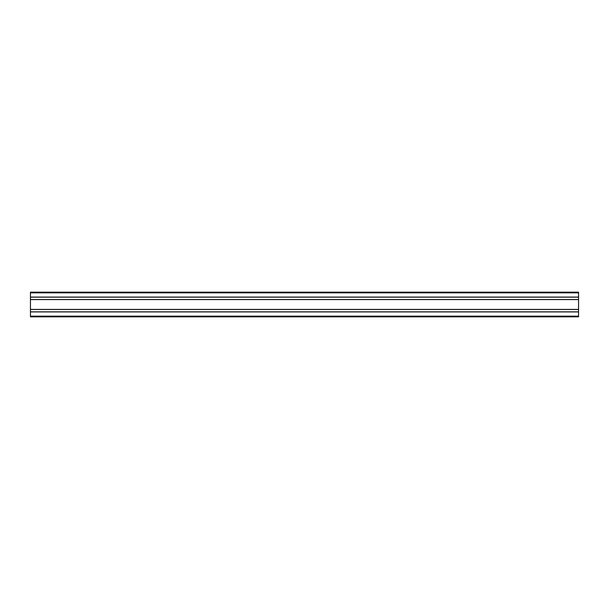 <?xml version="1.0" encoding="UTF-8"?>
<svg xmlns="http://www.w3.org/2000/svg" width="609" height="609" viewBox="0 0 609 609"><rect width="100%" height="100%" fill="white"/><g stroke="black" fill="none" stroke-linecap="round" stroke-linejoin="round"><path stroke-width="0.91" d="M30.45 316.832L578.55 316.832L578.55 311.831L30.45 311.831L30.45 316.832M30.45 311.831L578.55 311.831L578.55 309.501L30.45 309.501L30.45 311.831M30.45 292.168L578.55 292.168L30.45 292.168L30.45 309.501M30.45 299.499L578.55 299.499L578.55 309.501M578.55 292.168L578.55 297.169L30.45 297.169L578.55 297.169L578.55 299.499M30.45 316.147L578.55 316.147M30.45 311.915L578.55 311.915M30.45 309.418L578.55 309.418M30.45 299.582L578.55 299.582M30.45 297.085L578.55 297.085M30.45 292.853L578.55 292.853"/></g></svg>
